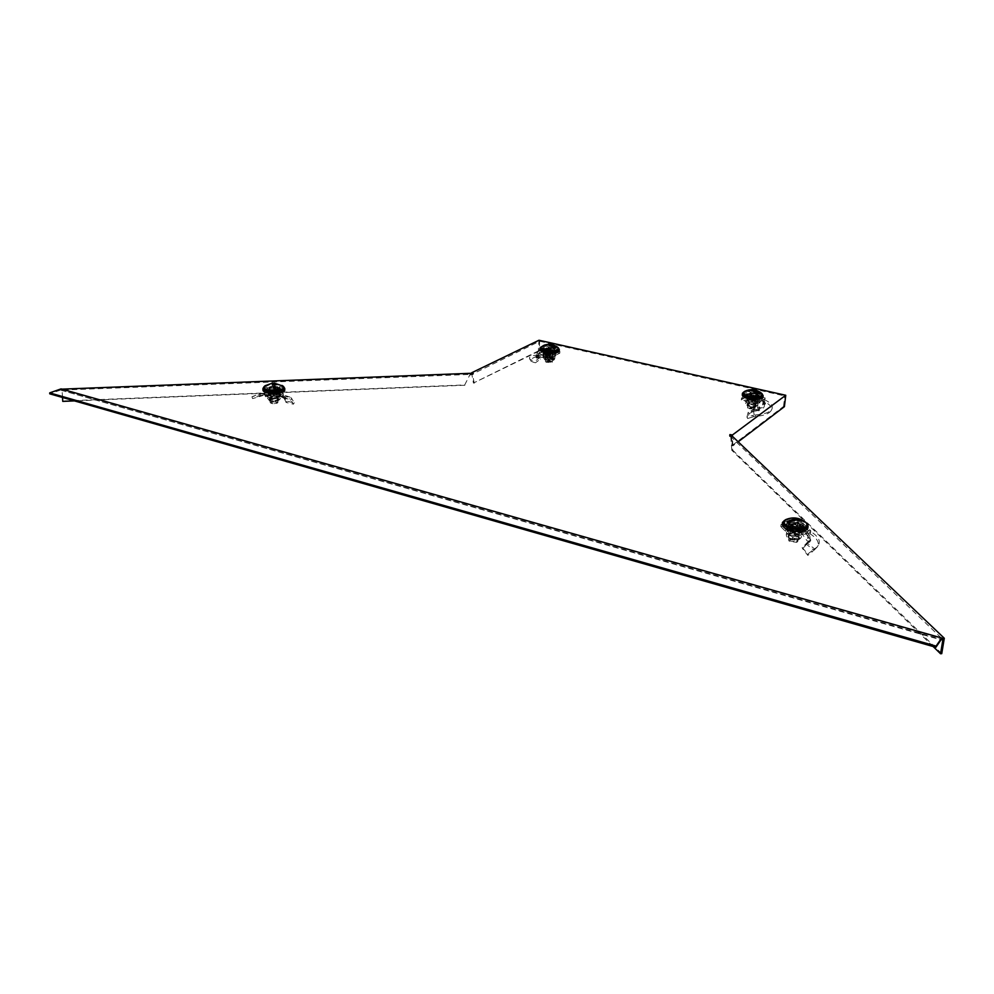 <?xml version="1.0" encoding="UTF-8"?>
<svg xmlns="http://www.w3.org/2000/svg" width="994" height="994" viewBox="0 0 994 994"><rect width="100%" height="100%" fill="white"/><g stroke="black" fill="none" stroke-linecap="round" stroke-linejoin="round"><path stroke-width="0.75" stroke-dasharray="4.97 3.73" d="M798.393 523.006C791.472 521.639 787.149 522.235 785.434 524.82C785.26 526.671 787.31 528.236 791.609 529.491C798.567 530.871 802.904 530.274 804.618 527.69C804.78 525.814 802.705 524.248 798.393 523.006M791.472 530.548C787.186 529.293 785.123 527.727 785.31 525.876C787.012 523.291 791.336 522.682 798.269 524.062C802.568 525.304 804.643 526.87 804.481 528.758C802.767 531.343 798.443 531.939 791.472 530.548M278.979 387.697C272.306 386.616 267.871 387.275 265.671 389.636L268.703 391.971C275.413 393.052 279.861 392.406 282.048 390.033L278.979 387.697M268.715 392.903L265.684 390.567C267.883 388.194 272.319 387.536 278.991 388.617L282.06 390.965C279.873 393.338 275.425 393.984 268.715 392.903M755.527 393.972C749.799 393.003 746.245 393.388 744.879 395.14C744.792 396.308 746.395 397.314 749.687 398.134C755.44 399.116 759.006 398.731 760.373 396.979C760.447 395.798 758.832 394.792 755.527 393.972M749.588 399.016C746.295 398.196 744.692 397.202 744.779 396.022C746.159 394.27 749.7 393.885 755.44 394.854C758.745 395.674 760.348 396.681 760.273 397.861C758.907 399.613 755.353 399.998 749.588 399.016M553.086 348.509C547.433 347.602 543.842 348.012 542.314 349.714L546.004 352.038C551.682 352.945 555.273 352.535 556.789 350.832L553.086 348.509M545.954 352.882L542.277 350.559C543.793 348.844 547.383 348.447 553.037 349.341L556.739 351.665C555.224 353.379 551.633 353.789 545.954 352.882M62.001 389.139L61.081 388.878M61.715 389.412L61.23 390.269L941.33 639.403M61.23 390.269L941.007 639.863M61.839 389.511L941.84 638.595M60.609 389.052L60.833 389.934M60.671 389.996L49.762 393.835M933.13 646.522L731.77 450.232L732.702 450.17L731.82 437.807L730.876 437.857L730.789 436.726L942.908 639.552M731.77 450.232L730.876 437.857M732.864 445.859L732.392 436.751L731.46 436.528L731.944 445.635L732.864 445.859L738.194 441.808M731.944 445.635L783.533 406.459L784.403 406.658M783.533 406.459L784.763 395.947L731.398 435.695L731.46 436.528M538.375 350.944L473.43 383.05L471.852 374.39L539.68 341.24L539.133 351.106L538.375 350.944L538.972 340.246M539.133 351.106L473.43 383.05M474.213 383.249L472.635 374.576M464.707 384.939L469.777 374.999L464.707 384.939L62.771 401.029L62.013 388.791M941.74 653.642L732.702 450.17M471.852 374.39L471.777 373.682M731.82 437.807L731.82 435.745M464.906 385.25L74.463 400.905M469.777 374.999L470.311 373.222M729.745 435.658L729.646 436.59L730.789 436.726M539.68 341.24L784.763 395.947M473.094 373.396L472.473 373.794M469.988 375.297L471.193 373.806M62.523 397.488L62.063 390.07L470.485 374.403M729.646 436.59L729.782 435.658M473.069 374.079L473.392 373.334M473.355 374.216L471.168 374.688M755.353 394.096C758.459 394.866 759.975 395.811 759.901 396.929C758.621 398.569 755.278 398.929 749.861 398.01C746.767 397.24 745.264 396.295 745.351 395.19C746.631 393.549 749.973 393.189 755.353 394.096M743.773 391.984C746.954 390.741 751.253 390.654 756.67 391.711L762.162 393.897M742.294 394.842C744.121 392.506 748.855 391.996 756.496 393.289C760.572 394.283 762.733 395.513 762.994 397.004M754.657 399.551L757.652 397.401L750.259 395.736L747.227 397.873L754.657 399.551L755.005 396.357L758.012 394.22L750.594 392.555L747.575 394.693L755.005 396.357M757.652 397.401L758.012 394.22M747.227 397.873L747.575 394.693M750.259 395.736L750.594 392.555M747.836 407.229L747.662 407.987L755.055 408.484C753.601 406.819 751.203 406.397 747.836 407.229M750.892 399.886L755.8 399.663L754.744 400.42L754.881 396.246L753.514 400.483L748.271 399.29L747.886 394.668L747.761 398.842L748.83 398.085L750.892 399.886M754.21 409.23L748.159 408.522L748.296 407.875C751.812 407.205 753.787 407.652 754.21 409.23L754.769 408.845M743.413 393.351L744.084 392.493C747.413 389.772 762.597 392.133 762.224 395.326M744.543 391.4C749.998 389.785 755.539 390.269 761.155 392.891M750.731 392.667L751.116 397.277L756.347 398.457L757.701 394.233L756.856 398.905L755.8 399.663L753.725 397.861L748.83 398.085L749.898 397.327L750.731 392.667L757.701 394.233L754.881 396.246L747.886 394.668L750.731 392.667M753.514 400.483L754.744 400.42M751.116 397.277L749.898 397.327M745.985 390.99L759.416 393.997M758.161 393.065L747.364 390.642M751.017 410.907L751.949 410.423L752.62 411.789L751.899 412.187L751.017 410.907L748.171 412.237L746.954 417.07L752.831 415.43L753.328 416.809L755.651 416.337C763.665 415.74 768.772 413.914 771.009 410.857C772.586 407.59 770.201 404.459 763.877 401.464L764.56 399.737L760.509 398.793L759.739 400.483L763.877 401.464M752.62 411.789L753.551 411.267L754.471 416.424L754.26 414.995L752.831 415.43M751.899 412.187L749.141 413.603L747.612 418.524L753.328 416.809M756.732 409.429L756.521 410.845L755.515 411.019L755.664 409.59L759.279 409.13L758.695 410.336L757.391 409.876L764.659 402.806C765.467 405.341 763.628 407.316 759.155 408.708L764.659 402.806M762.721 404.185L763.019 401.787L764.771 402.185L765.243 398.035L762.671 397.401L762.485 399.153L763.293 399.402L758.024 403.229L759.888 402.707L758.695 410.336C763.193 408.969 765.007 407.018 764.162 404.471L759.739 400.483M754.868 399.501L747.426 397.848L750.259 395.836L757.676 397.476L754.868 399.501L754.682 401.265L757.49 399.24L757.676 397.476L757.465 399.265M754.682 401.265L747.413 399.725L747.451 397.824L747.252 399.588L750.06 397.588L757.49 399.24M764.821 402.794L760.509 398.793M764.336 401.738L763.467 403.315M763.019 401.787L763.293 399.402M762.671 397.401L762.485 399.153M756.62 401.29L756.434 403.055L757.279 401.303L741.499 398.159L747.923 393.636L761.826 396.768L762.112 398.942M747.923 393.636L747.736 395.401L761.628 398.532M741.499 398.159L741.3 399.923L747.736 395.401M755.502 401.34L755.303 403.117L741.3 399.923M756.434 403.055L755.303 403.117M758.024 403.229L757.093 403.067M757.279 401.303L759.988 401.849L765.243 398.035M759.888 402.707L759.988 401.849M758 403.514L757.391 409.876M759.317 407.851L757.565 407.453M756.521 410.845L758.695 410.336M755.515 411.019L753.551 411.267M755.664 409.59L753.141 409.826L754.284 414.983L755.825 414.896L755.651 416.337M751.949 410.423L753.141 409.826M748.171 412.237L749.141 413.603M746.954 417.07L747.612 418.524M755.825 414.896C764.175 414.312 769.518 412.448 771.829 409.304C773.444 405.987 771.021 402.794 764.56 399.737M749.526 401.824L753.104 401.477L747.413 400.184L749.526 401.824L749.364 403.365L752.818 404.036L757.043 403.576L759.018 401.775L751.141 399.886L745.04 401.116L745.202 399.576L747.351 397.749L751.414 397.339L747.873 397.687L745.637 403.502C747.823 401.738 751.452 401.713 756.546 403.427L757.826 404.956C755.626 406.732 751.986 406.745 746.892 405.018L747.339 405.95C752.421 407.938 755.912 407.602 757.826 404.956L758.074 402.694L754.682 399.538L747.712 399.215M749.364 403.365L746.569 402.396L745.885 401.228M755.092 404.782L756.024 405.887C754.434 407.18 751.799 407.192 748.109 405.925L747.19 404.831C748.768 403.539 751.402 403.527 755.092 404.782M755.216 403.651L756.148 404.757C754.558 406.037 751.924 406.049 748.221 404.794L747.314 403.701C748.892 402.408 751.526 402.396 755.216 403.651M755.216 398.942L755.49 400.358L749.277 399.911L748.507 398.954C749.849 397.873 752.085 397.861 755.229 398.917L756.012 399.849C754.657 400.93 752.421 400.942 749.277 399.886L748.507 398.979C749.849 397.898 752.085 397.886 755.216 398.942M754.67 399.439L754.893 400.619L749.737 400.247L749.091 399.464L754.67 399.439M754.197 403.812L754.844 404.595L749.265 404.633L748.619 403.85L754.197 403.812M754.844 398.022L751.414 397.339L757.068 398.619L757.937 400.681L753.104 401.477L756.558 402.16L759.192 400.247L754.844 398.022L754.682 399.538M747.873 397.687L746.593 398.122L747.413 400.184L745.202 399.576M758.074 402.694L752.818 404.036L747.14 402.744L745.04 401.116M756.558 402.16L756.384 403.688M759.192 400.247L759.018 401.775M798.083 534.499L800.704 532.722L793.771 533.219L798.083 534.499L797.847 536.338L802.941 534.014L799.3 530.386L788.006 530.833L786.602 532.175L787.857 534.362L789.099 535.02L789.323 533.182L787.596 530.746L788.379 527.789L785.745 529.541L785.521 531.38L787.857 534.362M797.847 536.338L793.398 536.288L787.981 534.412M794.181 535.207C797.461 535.828 799.101 536.835 799.101 538.201C798.455 539.469 796.442 539.916 793.1 539.543C789.82 538.91 788.18 537.903 788.18 536.549C788.838 535.281 790.839 534.834 794.181 535.207M794.343 533.853C797.623 534.486 799.263 535.48 799.275 536.847C798.617 538.114 796.616 538.562 793.262 538.189C789.981 537.543 788.341 536.549 788.341 535.194C789 533.927 791 533.48 794.343 533.853M794.976 528.448L799.164 530.982L798.182 531.852L794.057 532.101L789.882 529.553L794.976 528.423L799.164 530.945L794.057 532.076L790.354 530.672L789.87 529.578L794.976 528.448M794.84 529.255L798.319 531.355L797.499 532.088L794.069 532.287L790.59 530.187L794.84 529.255M794.194 534.486L797.66 536.598L793.423 537.543L789.957 535.431L794.194 534.486M790.851 527.255L788.379 527.789L795.262 527.292L800.729 529.193L801.425 529.752L800.704 532.722L803.164 532.175L800.829 529.243L795.262 527.292L790.851 527.255L790.628 529.081L785.521 531.38M785.745 529.541L793.771 533.219L789.323 533.182M790.628 529.081L801.04 532.796L801.686 534.461L799.325 536.139L793.398 536.288L789.099 535.02M803.164 532.175L802.941 534.014M799.524 528.559L799.3 530.386M805.028 544.861L805.848 543.954L805.177 545.967L805.028 544.861L802.158 547.47L807.787 554.018L813.241 549.881L812.955 551.21L817.18 547.098C822.572 539.456 806.706 529.143 790.081 527.255L790.404 525.006L794.753 526.323L792.342 525.801L791.907 528.05L790.081 527.255M805.774 545.221L806.519 544.265L813.837 550.328M805.177 545.967L802.58 548.651L807.824 555.397L812.955 551.21M809.166 540.922L807.749 543.184L809.166 540.922L810.769 540.239L810.483 539.556L809.091 541.096L807.227 541.009L800.431 531.628L802.817 529.367C808.271 532.324 810.632 535.567 809.874 539.071L802.817 529.367M800.431 531.628L800.742 528.758L802.841 528.609L803.463 523.676L800.22 523.813L799.946 525.913L801.089 525.925L808.358 533.48L810.669 531.889L809.886 538.015L810.483 539.543L809.091 541.096C809.936 537.617 807.6 534.399 802.083 531.442L791.907 528.05M788.677 526.385L797.523 525.913L801.35 529.703L801.089 531.815L796.803 527.889L788.217 528.584L788.677 526.385L788.416 528.485M801.35 529.703L800.915 531.989L801.375 529.777M801.176 529.877L792.752 530.473L792.491 532.598L800.915 531.989M792.752 530.473L792.491 532.598M792.293 530.361L788.503 526.547L788.242 528.659L792.032 532.473M792.342 525.801L790.441 525.018C807.488 526.957 823.728 537.481 818.211 545.284L814.608 549.757M802.742 529.28L794.753 526.323M800.257 528.1L799.449 530.237M802.083 531.442L801.388 531.517M802.841 528.609L802.68 529.268M800.742 528.758L801.089 525.925M800.22 523.813L799.4 523.664L799.139 525.764L799.946 525.913M807.277 531.43L807.004 533.542L807.7 531.181L806.755 531.939L789.646 533.182L781.06 524.497L797.996 523.291L797.735 525.391L799.139 525.764M797.996 523.291L799.4 523.664M781.06 524.497L780.812 526.596L797.735 525.391M789.646 533.182L789.385 535.306L780.812 526.596M806.755 531.939L806.482 534.064L789.385 535.306M808.408 533.144L807.426 533.306M807.7 531.181L810.806 530.871L803.463 523.676M810.669 531.889L810.806 530.871M808.358 533.48L807.227 541.009M809.886 538.015L807.762 538.176M808.271 542.587L809.787 541.966L809.091 541.096M807.749 543.184L806.519 544.265M808.594 541.544L806.867 542.799L814.409 548.787L813.241 549.881M805.848 543.991L806.867 542.799M802.158 547.47L802.58 548.651M807.787 554.018L807.824 555.397M815.465 548.079L813.813 550.353M789 540.873L797.35 541.929L797.486 540.239C793.796 538.226 790.839 538.102 788.615 539.854L789 540.873M796.529 531.542L799.251 530.311L798.853 529.305L800.307 530.759L801.45 525.95L799.723 531.318L793.336 531.778L792.914 526.559L791.783 531.368L790.342 529.914L796.529 531.542M796.766 540.922L796.654 542.351L789.385 541.245C790.168 539.121 792.628 539.009 796.766 540.922M783.632 522.62C784.216 518.098 801.549 518.843 805.873 523.577L806.954 525.664M785.608 519.676C791.646 517.688 797.958 518.272 804.568 521.44M789.074 522.72L789.497 527.913L795.859 527.466L797.573 522.111L797.399 527.864L798.853 529.305L792.678 527.69L789.957 528.92L790.342 529.914L788.913 528.473L789.074 522.72L797.573 522.111L801.45 525.95L792.914 526.559L789.074 522.72M791.783 531.368L793.336 531.778M797.399 527.864L795.859 527.466M787.869 522.732L804.233 521.577M802.096 520.707L790.267 521.539M791.299 522.533C798.977 522.67 803.227 524.36 804.034 527.603L798.778 529.976C791.05 529.827 786.801 528.137 786.018 524.894L791.299 522.533M784.626 520.309L789.981 519.092C796.927 518.893 802.456 520.247 806.556 523.155M782.241 524.347C782.887 522.484 785.397 521.365 789.745 520.993C799.959 521.08 806.01 523.316 807.886 527.715M801.363 529.864L797.238 525.776L788.23 526.41L792.305 530.51L801.363 529.864L801.847 526.05L797.71 521.974L788.689 522.608L792.777 526.696L801.847 526.05M797.238 525.776L797.71 521.974M792.305 530.51L792.777 526.696M788.23 526.41L788.689 522.608M546.215 351.938L542.761 349.751C544.19 348.148 547.557 347.763 552.875 348.608L556.354 350.795C554.938 352.398 551.558 352.783 546.215 351.938M541.071 346.931C544.401 345.564 548.825 345.403 554.341 346.421L558.367 347.95M539.904 349.54C541.929 347.266 546.712 346.72 554.254 347.925L559.224 350.683M548.029 350.124L544.377 351.951L550.912 353.429L554.553 351.603L548.029 350.124L548.203 347.117L544.55 348.931L551.086 350.41L554.727 348.583L548.203 347.117M544.377 351.951L544.55 348.931M554.553 351.603L554.727 348.583M550.912 353.429L551.086 350.41M551.968 362.338L552.391 361.903C551.248 360.561 549.061 360.238 545.83 360.934L545.47 361.704L551.968 362.338M551.111 352.087L546.34 352.249L547.619 351.603L548.29 347.217L548.812 351.565L553.409 352.609L554.428 348.596L553.757 352.994L552.478 353.64L551.111 352.087M546.265 361.543C549.607 360.959 551.397 361.319 551.633 362.636L545.954 362.189L546.265 361.543M541.742 346.347L542.028 346.198C547.222 344.669 552.353 344.955 557.435 347.068M540.873 348.099L541.978 347.03C549.409 345.34 554.9 346.049 558.442 349.13M551.011 350.31L549.993 354.336L545.383 353.292L544.849 348.919L545.047 352.895L546.34 352.249L545.892 352.684L547.682 353.814L552.478 353.64L551.185 354.286L551.011 350.31L544.849 348.919L548.29 347.217L554.428 348.596L551.011 350.31M548.812 351.565L547.619 351.603M549.993 354.336L551.185 354.286M554.13 347.328L544.625 345.191M543.445 345.552L555.261 348.198M550.713 356.597L549.943 356.001L549.023 357.505L549.632 357.964L550.713 356.597L553.347 358.039L549.62 356.051L548.862 357.604L534.847 357.082L529.964 359.629C530.063 360.81 531.877 361.878 535.418 362.81L534.971 361.307L539.953 357.567L540.463 359.082L535.418 362.81M549.023 357.505L547.88 357.132L548.402 355.454L549.62 356.051M549.632 357.964L551.856 359.84L553.67 360.25L548.862 357.604M545.656 354.783L545.507 356.523L546.452 356.635L546.65 354.908L543.233 354.634L543.445 356.361L544.538 356.672L538.35 358.002L536.748 356.038L538.661 354.833L543.333 354.597L536.922 355.951M545.507 356.523L543.209 356.386L543.233 354.634L543.445 356.361L538.798 356.585L536.412 358.014L540.463 359.082M544.215 351.963L547.607 350.273L547.52 351.938L544.091 353.678L544.215 351.963L544.116 353.64M547.607 350.273L547.52 351.938M547.967 350.261L554.031 351.627L553.931 353.292L547.868 351.926M554.031 351.627L554.031 353.417L554.167 351.702M554.13 351.739L550.751 353.442L550.651 355.119L554.031 353.417M550.751 353.442L550.651 355.119M550.39 353.454L544.314 352.075L544.215 353.752L550.291 355.131M536.748 356.038L535.878 356.374L539.953 357.567M536.934 356.523L537.481 358.138M536.412 358.014L535.878 356.374L536.412 358.014M536.81 356.026L538.437 355.765L538.35 358.002M536.897 355.417L537.12 351.466L539.344 352.025L539.245 353.702L545.868 350.41L545.967 348.745L543.606 348.26L537.12 351.466M538.437 355.765L538.562 353.491M539.344 352.025L539.245 353.702M545.967 348.745L559.933 351.478L552.242 355.367L539.916 352.572L539.518 353.901M552.242 355.367L552.142 357.057L539.817 354.249M559.933 351.478L559.821 353.143L552.142 357.057M547.669 348.72L547.57 350.385L559.821 353.143M546.588 348.757L546.489 350.422L547.57 350.385M546.489 350.422L545.868 350.41M545.035 350.273L543.606 348.26M543.556 349.08L543.283 353.901L544.799 354.249L544.538 356.672M545.01 350.547L544.799 354.249M543.283 353.901L543.42 354.609M546.452 356.635L548.266 356.921M546.65 354.908L548.402 355.454M549.943 356.001L548.961 355.268M551.682 357.393L552.999 358.536L551.856 359.84M552.999 358.536L554.553 358.759L553.67 360.25M553.347 358.039L554.553 358.759M548.377 355.442L546.973 355.28L546.799 357.008M546.973 355.28L534.524 355.367C531.206 355.964 529.516 356.846 529.454 358.026C529.541 359.244 531.38 360.337 534.971 361.307M545.979 352L549.297 351.677L545.979 352L545.892 353.454L542.662 355.069L544.314 356.523L549.309 357.666L554.925 356.324L552.465 353.765L552.552 352.323L554.503 352.945L549.297 351.677L552.552 352.323M545.892 353.454L555.857 355.703L552.652 357.343L552.739 355.877L554.366 354.585L555.944 354.249L555.857 355.703M549.098 360.4L544.911 358.784L548.986 357.803L553.173 359.418L549.098 360.4M549.16 359.331L544.973 357.716L549.048 356.722L553.236 358.349L549.16 359.331M549.421 354.572L545.868 353.205L549.322 352.373L552.875 353.715L549.421 354.547L545.868 353.181L549.322 352.361L552.875 353.74L549.421 354.572M549.384 354.783L546.439 353.64L549.309 352.957L552.266 354.088L549.384 354.783M549.148 358.946L546.191 357.803L549.061 357.107L552.018 358.25L549.148 358.946M555.944 354.249L554.528 352.957L554.366 354.585L549.458 355.231L552.739 355.877M552.652 357.343L549.309 357.666L544.314 356.523L543.532 355.442L552.465 353.765M542.749 353.615L544.451 354.1L544.675 352.187L542.749 353.615L542.662 355.069M546.116 355.566L549.458 355.231L544.451 354.1L546.116 355.566L546.029 357.02M276.891 391.586L273.201 391.201L279.103 392.034L276.891 391.586L276.916 393.177L273.226 393.86L269.511 393.475L266.491 395.761L268.703 397.302L274.642 398.147L279.848 396.842L281.327 395.165L281.314 393.562L274.617 395.475L278.345 395.861L278.357 397.463L280.37 396.159L280.383 398.519C277.985 400.669 274.108 401.054 268.728 399.675L267.51 398.221C269.908 396.072 273.785 395.687 279.14 397.066L280.383 398.519C278.506 401.539 274.816 402.222 269.312 400.594L267.51 398.221L267.485 395.848L268.305 397.103L270.902 397.774L278.357 397.463M276.916 393.177L280.37 396.159M270.182 400.495L269.287 399.439C271.027 397.886 273.847 397.6 277.724 398.594L278.631 399.663C276.891 401.216 274.071 401.501 270.182 400.495M270.169 399.315L269.275 398.259C271.014 396.705 273.835 396.42 277.724 397.414L278.618 398.482C276.879 400.035 274.058 400.309 270.169 399.315M270.691 394.146L269.933 393.264C271.412 391.947 273.797 391.711 277.102 392.555L277.873 393.45C276.394 394.742 273.996 394.966 270.691 394.121L269.933 393.239C271.412 391.922 273.797 391.698 277.102 392.531L277.86 393.425L277.264 394.046L270.691 394.146M271.238 394.456L270.604 393.711L276.568 393.127L277.202 393.873L271.238 394.456M271.287 399.029L270.654 398.283L276.605 397.699L277.239 398.445L271.287 399.029M270.89 396.159L274.617 395.475L268.678 394.63L267.982 392.481L273.201 391.201L268.678 392.083L266.479 394.158L270.89 396.159L270.902 397.774M278.345 395.861L279.823 394.171L279.538 392.257L281.314 393.562M267.485 395.848L273.226 393.86L281.327 395.165M269.498 391.884L269.511 393.475M266.479 394.158L266.491 395.761M285.961 398.644L285.514 397.799L284.545 399.178L284.93 399.849L285.961 398.644L286.968 401.29L294.261 402.769L291.764 398.631L290.832 400.11L280.892 396.121L260.217 395.513L252.613 398.594L251.942 396.792L259.695 394.494L260.341 396.333L252.613 398.594M284.545 399.178L284.035 398.346L290.173 399.339L290.981 397.675L291.764 398.631M284.93 399.849L286.073 402.433L293.429 404.173L290.832 400.11M282.383 395.351L281.774 397.165L282.607 397.55L283.24 395.749L280.271 394.506L279.525 396.867L265.174 395.45L264.963 392.941L279.799 394.432L264.963 392.941M265.174 395.45L264.777 388.008L264.938 390.828L279.774 390.207L279.55 388.319L280.258 394.506L279.649 396.382L264.901 394.904L260.341 396.333M276.866 391.76L268.802 392.158L268.79 390.319L269.983 394.866L278.072 394.456L276.854 389.921L269.051 390.232L269.076 392.071M276.854 389.921L277.202 391.847M278.059 392.593L277.177 390.008M278.059 392.605L277.811 394.543M269.623 392.928L277.798 392.705M269.051 390.232L269.647 394.78M264.677 392.965L259.695 394.494M262.739 393.276L263.112 395.19L262.739 393.276M264.839 392.319L264.702 392.965M265.05 392.978L265.013 390.493M264.913 388.989L264.938 390.828M280.519 388.567L280.06 390.22L280.047 388.393L281.513 388.828L283.34 394.071L265.435 394.792L263.77 389.524L263.795 391.363L264.603 391.027M263.77 389.524L264.578 389.188M265.435 394.792L265.46 396.643L263.795 391.363M283.34 394.071L283.352 395.91L265.46 396.643M281.513 388.828L283.352 395.91M280.532 390.393L281.526 390.654M280.047 388.393L279.538 387.424L264.777 388.008M279.55 388.319L279.538 387.424M279.774 390.207L279.525 396.867M279.587 393.612L279.811 394.27M281.774 397.165L279.799 395.848M282.607 397.55L284.035 398.346M283.24 395.749L284.93 396.743L289.962 397.103L289.366 398.917M285.514 397.799L284.93 396.743M286.968 401.29L286.073 402.433M294.261 402.769L293.429 404.173M289.962 397.103L281.401 394.258L259.794 393.624L251.942 396.792M274.419 403.676L277.947 402.433L273.549 401.004L270.033 402.247L274.419 403.676M277.848 392.618L273.462 391.462L276.419 391.35L277.363 386.703L278.183 393.599L278.258 389.313L277.301 393.972L274.332 394.096L277.848 392.618M273.623 401.75C276.568 401.824 277.711 402.359 277.077 403.34L274.369 404.024L270.728 403.191L273.623 401.75M265.05 385.734L272.754 384.007L282.097 385.411M263.907 387.946C264.715 386.244 267.672 385.237 272.766 384.914C278.929 384.889 282.594 385.871 283.762 387.859M272.505 383.373L273.673 388.406M270.318 389.636L270.256 393.922L269.461 387.014L270.492 391.586L273.462 391.462L269.933 392.941L274.332 394.096L271.362 394.208L269.461 387.014L277.363 386.703L278.258 389.313L270.318 389.636M277.301 393.972L278.183 393.599M277.512 391.636L276.419 391.35M270.492 391.586L269.61 391.947M270.256 393.922L271.362 394.208M266.181 390.133L266.168 389.648C266.529 386.666 280.904 386.554 281.526 389.524L281.55 390.021C281.227 393.003 266.727 393.115 266.181 390.133M264.143 386.529C270.592 383.995 277.04 383.97 283.514 386.455M262.938 389.586C263.472 385.361 283.812 385.187 284.731 389.387L284.769 389.499M277.612 389.934L269.225 390.257L270.132 393.052L278.556 392.717L277.587 386.616L269.188 386.939L270.095 389.723L278.531 389.387L277.587 386.616M269.225 390.257L269.188 386.939M278.556 392.717L278.531 389.387M270.132 393.052L270.095 389.723M755.229 395.252C758.335 396.01 759.851 396.954 759.776 398.072C758.497 399.712 755.142 400.085 749.737 399.153C746.643 398.383 745.14 397.451 745.227 396.333C746.506 394.693 749.849 394.332 755.229 395.252M755.005 395.811C761.441 398.867 759.727 400.085 749.874 399.476C743.487 396.407 745.189 395.19 755.005 395.811M754.508 399.513L754.309 401.29M747.6 397.96L747.413 399.725M750.259 395.836L750.06 397.588M750.619 395.811L750.433 397.575M757.503 397.364L757.304 399.128M765.641 402.992L764.771 404.546M763.255 399.687L765.144 398.892M759.068 409.516L758.733 410.92M754.222 409.727L754.396 411.168M747.736 405.987C746.457 403.564 749.041 403.142 755.465 404.72C756.769 407.155 754.185 407.577 747.736 405.987M793.063 539.009C788.528 538.139 786.266 536.76 786.279 534.884C787.186 533.144 789.944 532.523 794.554 533.045C799.077 533.902 801.338 535.281 801.35 537.17C800.443 538.91 797.685 539.518 793.063 539.009M793.038 539.767C785.682 536.984 786.08 535.393 794.231 534.971C801.611 537.742 801.201 539.344 793.038 539.767M797.523 525.913L797.263 528.013M797.064 525.789L796.803 527.889M802.978 529.181L802.096 531.281M801.052 526.261L803.338 524.695M810.831 540.115L809.861 541.817M807.637 542.252L807.066 543.805M791.125 523.9C798.803 524.037 803.053 525.727 803.86 528.982L798.604 531.355C790.889 531.206 786.627 529.516 785.844 526.273L791.125 523.9M791.299 524.658C800.953 523.776 808.383 531.069 798.294 531.641C788.478 532.511 781.259 525.167 791.299 524.658M546.153 353.032L542.699 350.845C544.128 349.229 547.495 348.857 552.801 349.702L556.292 351.888C554.863 353.491 551.496 353.876 546.153 353.032M546.352 353.342C541.295 350.683 543.37 349.639 552.565 350.223C557.671 352.87 555.596 353.914 546.352 353.342M538.537 353.765L537.071 352.286M543.494 354.659L543.457 356.411M547.967 355.094L547.483 356.784M549.023 356.237C552.726 356.548 554.652 357.293 554.801 358.474L549.185 359.828C545.47 359.505 543.556 358.772 543.42 357.591L549.023 356.237M548.974 357.666C554.9 358.896 554.938 359.865 549.11 360.549C543.184 359.294 543.146 358.337 548.974 357.666M278.121 398.495C279.302 400.992 276.518 401.688 269.772 400.594C268.641 398.109 271.424 397.414 278.121 398.495M269.958 393.015L269.983 394.866M263.808 393.09L264.093 395.016M265.013 390.791L264.802 388.902M280.917 394.668L280.383 396.531M284.222 396.295L283.439 397.998M266.193 391.325L266.181 390.853C266.554 387.871 280.904 387.747 281.538 390.717L281.563 391.226C281.24 394.208 266.74 394.32 266.193 391.325M266.703 391.773C265.398 388.741 280.345 388.145 281.053 391.201C282.47 394.245 267.336 394.854 266.703 391.773M785.31 525.876L785.434 524.82M265.684 390.567L265.671 389.636M744.779 396.022L744.879 395.14M542.277 350.559L542.314 349.714M556.739 351.665L556.789 350.832M760.273 397.861L760.373 396.979M282.06 390.965L282.048 390.033M804.481 528.758L804.618 527.69M759.901 396.929L759.776 398.072C759.404 399.774 756.074 400.247 749.824 399.489C745.749 397.973 744.22 396.917 745.227 396.333L745.351 395.19M747.575 407.577L748.557 398.42M755.055 408.484L756.061 399.327M764.784 404.62L765.641 403.079M758.956 410.746L759.304 409.329M771.009 410.857L771.829 409.304M756.148 404.757L756.024 405.887M755.328 400.209L754.844 404.595M749.091 399.464L748.619 403.85M747.314 403.701L747.19 404.831M786.602 532.175L786.279 534.884C786.751 537.841 789 539.506 793.001 539.891C796.977 540.724 799.76 539.817 801.35 537.17L801.686 534.461M799.275 536.847L799.101 538.201M797.499 532.088L798.182 531.852M798.319 531.355L797.66 536.598M790.59 530.187L789.957 535.431M791 531.107L790.354 530.672M788.341 535.194L788.18 536.549M802.394 531.492L803.301 529.417M809.787 541.966L810.769 540.239M817.18 547.098L818.211 545.284M790.429 527.404L793.995 528.497M797.884 541.27L799.251 530.311M796.654 542.351L797.35 541.929M789.385 541.245L788.789 540.624M788.615 539.854L789.957 528.92M804.034 527.603L803.86 528.982C802.63 530.933 800.816 531.84 798.393 531.691C791.311 531.889 787.124 530.088 785.844 526.273L786.018 524.894M542.761 349.751L542.699 350.845C541.991 351.441 543.184 352.274 546.29 353.355C552.465 354.05 555.795 353.553 556.292 351.888L556.354 350.795M552.391 361.903L552.913 353.218M545.395 361.369L545.892 352.684M550.552 358.71L552.453 359.53M529.964 359.629L529.454 358.026M534.847 357.082L538.798 356.585M534.524 355.367L538.661 354.833M554.925 356.324L554.801 358.474C554.615 360.052 552.726 360.76 549.11 360.598C545.023 360.25 543.122 359.244 543.42 357.591L543.532 355.442M544.973 357.716L544.911 358.784M546.439 353.64L546.191 357.803M552.266 354.088L552.018 358.25M553.236 358.349L553.173 359.418M269.275 398.259L269.287 399.439M270.853 394.233L270.231 393.885M270.604 393.711L270.654 398.283M277.202 393.873L277.239 398.445M278.618 398.482L278.631 399.663M264.926 389.536L265.025 390.679M279.799 396.034L279.612 393.661M280.892 396.121L277.388 395.749M260.217 395.513L263.149 395.177M281.401 394.258L277.773 393.873M259.794 393.624L262.764 393.264M277.947 402.433L277.86 392.878M270.033 402.247L269.933 392.68M266.168 389.648L266.268 391.561C265.323 394.73 283.675 394.121 281.563 391.226L281.55 390.021M262.913 387.921L262.925 388.555"/><path stroke-width="1.49" d="M941.417 639.726L941.678 637.986L61.081 388.878L49.7 392.891L49.762 393.835L935.876 647.305L941.007 639.863M941.815 638.508L941.716 639.676L942.908 639.552L940.548 653.754L941.74 653.642L944.3 638.26L731.82 435.745L729.745 435.658L729.907 434.602L731.398 435.695M49.7 392.891L936.075 646.112L941.678 637.986M935.876 647.305L936.075 646.112M738.194 441.808L784.403 406.658L785.745 395.264L732.429 434.987L732.392 436.279M940.548 653.754L933.13 646.522M471.777 373.682L471.728 372.738L473.094 373.396M785.745 395.264L538.972 340.246L471.728 372.738M74.463 400.905L62.759 401.377L62.523 397.488M62.001 389.139L473.107 373.21M730.404 434.651L732.429 434.987M941.914 638.483L944.3 638.26M729.782 435.658L729.907 434.602M762.162 393.897L763.131 395.711C761.317 398.035 756.558 398.544 748.88 397.227C744.481 396.134 742.344 394.804 742.468 393.251L743.773 391.984M762.994 397.004L762.957 397.302C761.143 399.625 756.384 400.135 748.706 398.83C744.32 397.737 742.183 396.407 742.294 394.842L742.431 393.549M761.155 392.891L762.286 394.717L761.652 395.55C758.236 398.432 742.158 395.699 743.5 392.481L744.543 391.4M762.224 395.326L761.553 396.42C758.149 399.315 742.058 396.581 743.413 393.351L743.475 392.754M747.364 390.642L745.985 390.99C750.694 389.685 755.167 390.692 759.416 393.997L760.112 393.5L758.161 393.065M746.693 390.493C751.402 389.188 755.875 390.182 760.112 393.5M804.568 521.44L806.221 522.757L807.029 525.056C806.494 529.603 788.876 528.796 784.713 524.037L783.757 521.564L785.608 519.676C792.665 516.731 799.288 517.551 805.5 522.148L806.221 522.757M806.954 525.664L806.892 526.099C806.358 530.659 788.739 529.852 784.589 525.081L783.694 522.036M790.267 521.539L786.913 521.775L787.869 522.732C793.684 519.589 799.139 519.203 804.233 521.577L802.096 520.707M786.913 521.775C792.715 518.632 798.17 518.247 803.264 520.632M806.556 523.155L808.06 526.286C807.426 528.137 804.941 529.255 800.605 529.64C789.621 529.429 783.583 527.031 782.464 522.446L784.626 520.309M807.886 527.715L807.824 528.199C807.19 530.038 804.705 531.169 800.369 531.554C789.385 531.343 783.347 528.945 782.241 524.347L782.402 522.956M558.367 347.95L559.299 349.515C557.274 351.789 552.478 352.323 544.898 351.118C541.494 350.286 539.854 349.254 539.99 348.037L541.071 346.931M559.224 350.683L559.2 351.019C557.187 353.305 552.391 353.839 544.811 352.634C541.407 351.801 539.767 350.77 539.904 349.54L539.966 348.385M557.435 347.068L558.466 348.608L557.398 349.652C553.385 351.963 539.754 349.975 540.91 347.266L543.445 345.552C547.495 344.235 551.434 345.117 555.261 348.198L556.106 347.776L554.13 347.328M558.442 349.13L557.348 350.484C553.335 352.795 539.717 350.807 540.873 348.099L540.898 347.589M544.302 345.129L544.476 345.067C548.477 343.837 552.353 344.744 556.106 347.776M282.097 385.411L283.762 387.511C282.979 389.188 280.035 390.195 274.94 390.53C267.92 390.493 264.242 389.325 263.895 387.026L265.05 385.734L272.207 383.199M283.762 387.859L283.775 388.43C282.979 390.108 280.047 391.114 274.953 391.45C267.933 391.412 264.242 390.244 263.907 387.946L263.907 387.598M273.984 383.324L275.673 388.319L273.984 383.324L272.505 383.373M272.281 383.187L273.673 388.406L275.673 388.319M283.514 386.455L284.756 388.455C284.309 392.68 263.683 392.829 262.938 388.592L264.143 386.529M284.769 389.499L284.769 390.12C284.321 394.345 263.696 394.494 262.963 390.257L262.925 388.555M941.256 639.515L941.442 638.322M942.71 640.745L943.902 640.633M763.131 395.711L762.957 397.302M761.876 393.5C756.521 389.163 750.719 388.48 744.481 391.437M762.286 394.717L762.199 395.587M807.029 525.056L806.892 526.099M808.06 526.286L807.824 528.199M559.299 349.515L559.2 351.019M558.466 348.608L558.417 349.441M558.119 347.602C554.006 344.371 549.458 343.526 544.476 345.067M283.762 387.511L283.775 388.43M283.265 386.181L274.294 383.125M284.756 388.455L284.769 390.12"/></g></svg>
